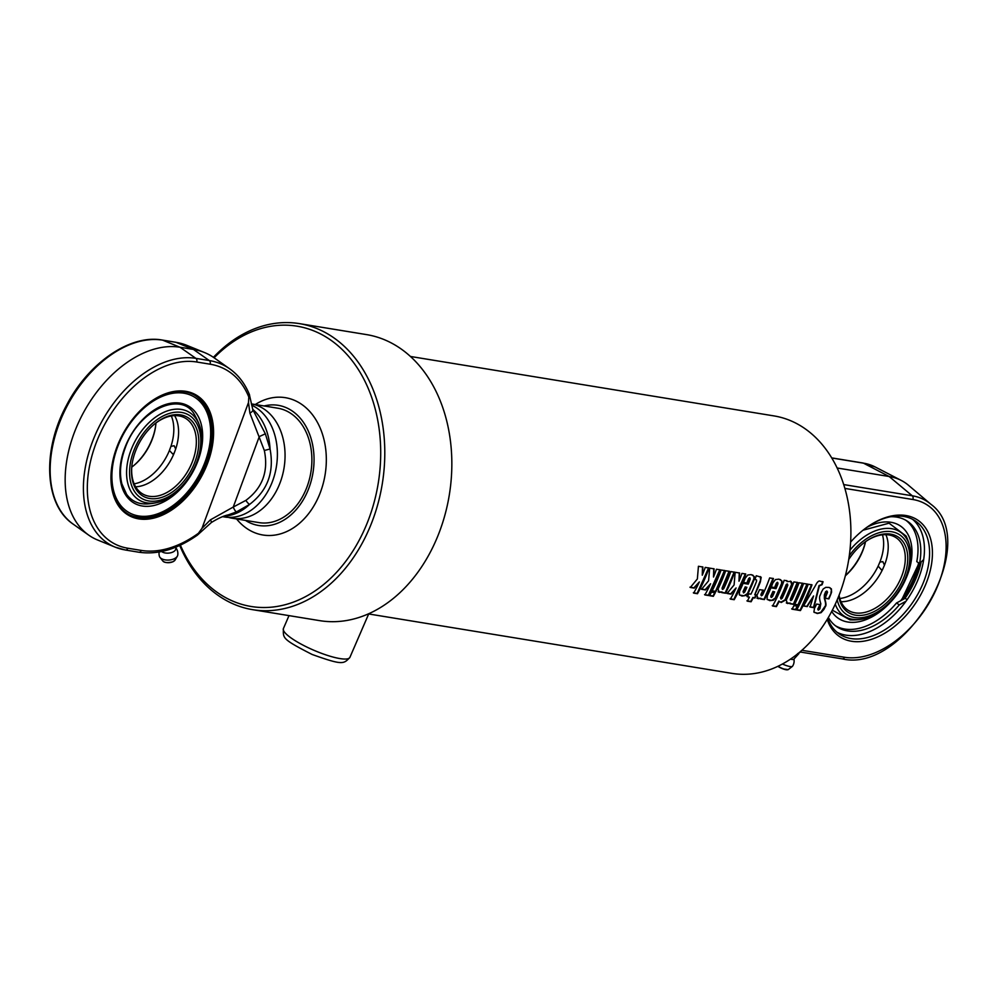<?xml version="1.0" encoding="UTF-8"?>
<svg xmlns="http://www.w3.org/2000/svg" width="997" height="997" viewBox="0 0 997 997"><rect width="100%" height="100%" fill="white"/><g stroke="black" fill="none" stroke-linecap="round" stroke-linejoin="round"><path stroke-width="1.5" d="M410.428 356.465L774.058 415.923A130.433 96.871 99.3 0 1 848.609 560.277A130.433 96.871 99.3 0 1 731.96 673.374L368.329 613.903M697.364 578.945L698.436 566.284L702.91 567.019L702.274 575.194A130.433 96.871 -80.7 0 0 705.228 567.405L709.029 568.028A130.433 96.871 99.3 0 1 697.476 593.726L693.675 593.103A130.433 96.871 -80.7 0 0 699.358 581.936L694.261 588.118L690.31 587.47L697.364 578.945M708.593 580.777L709.665 568.128L714.126 568.851L713.503 577.039A130.433 96.871 -80.7 0 0 716.457 569.237L720.258 569.86A130.433 96.871 99.3 0 1 708.705 595.558L704.904 594.935A130.433 96.871 -80.7 0 0 710.587 583.768L705.477 589.95L701.539 589.302L708.593 580.777M709.54 595.695A130.433 96.871 -80.7 0 0 711.472 592.131L715.273 592.754A130.433 96.871 99.3 0 1 713.341 596.318L709.54 595.695M712.057 591.022A130.433 96.871 -80.7 0 0 721.093 569.997L724.894 570.62A130.433 96.871 99.3 0 1 715.858 591.645L712.057 591.022M722.09 591.944L719.311 592.368L718.002 589.04A130.433 96.871 -80.7 0 0 725.666 570.745L729.468 571.368A130.433 96.871 99.3 0 1 722.426 588.392L722.626 589.439L723.722 588.641A130.433 96.871 -80.7 0 0 730.789 571.58L734.59 572.203A130.433 96.871 99.3 0 1 725.554 593.227L721.753 592.604A130.433 96.871 -80.7 0 0 722.09 591.944L718.276 591.919M729.081 571.169L722.065 588.118L722.626 589.439M734.091 584.952L735.163 572.29L739.637 573.026L739.001 581.201A130.433 96.871 -80.7 0 0 741.955 573.4L745.756 574.023A130.433 96.871 99.3 0 1 734.203 599.72L730.402 599.11A130.433 96.871 -80.7 0 0 736.085 587.943L730.988 594.112L727.037 593.477L734.091 584.952M767.341 595.782A130.433 96.871 -80.7 0 0 770.905 587.844L776.002 588.679A130.433 96.871 -80.7 0 0 777.984 583.694L777.747 582.485L776.7 583.482A130.433 96.871 99.3 0 1 774.993 587.781L771.192 587.158A130.433 96.871 -80.7 0 0 772.912 582.821L775.492 579.556L778.981 579.145L782.009 581.077L781.748 584.454A130.433 96.871 99.3 0 1 776.327 597.066L773.348 600.244L769.759 600.618L767.042 599.247L767.341 595.782M777.984 583.694L777.361 582.273L776.314 583.257L774.619 587.545L770.818 586.921M831.336 592.903A130.433 96.871 99.3 0 1 828.906 598.91L825.08 598.275A130.433 96.871 -80.7 0 0 827.522 592.243L827.086 591.209L825.977 591.994A130.433 96.871 99.3 0 1 824.731 595.134L824.718 598.711C826.127 603.06 826.339 605.715 825.329 606.662A130.433 96.871 99.3 0 1 823.908 609.466L821.092 612.669L817.278 613.529L813.901 612.021L814.462 608.394A130.433 96.871 -80.7 0 0 816.643 604.057L820.456 604.681A130.433 96.871 99.3 0 1 818.138 609.304L818.387 610.139L819.895 608.818L820.818 603.696C819.422 599.496 819.222 596.655 820.219 595.197A130.433 96.871 -80.7 0 0 821.565 591.819L823.223 588.953L825.815 587.333L829.143 587.432L831.373 588.841L831.598 592.131L828.532 598.661L824.706 598.038M827.522 592.243L826.7 590.997L825.591 591.769L824.357 594.91L824.345 598.462C825.765 602.799 825.977 605.441 824.968 606.388L820.743 612.37L817.702 613.23L814.15 612.382M820.095 604.406L817.789 609.005L818.387 610.139M807.234 606.587L803.52 605.977L815.471 585.551C817.278 581.799 818.936 580.379 820.419 581.301L823.073 581.737A130.433 96.871 99.3 0 1 822.101 584.703L819.384 585.8L813.876 607.672L810.062 607.048L813.577 595.957L807.234 606.587L803.171 605.69M796.628 609.94A130.433 96.871 -80.7 0 0 808.193 584.242L811.994 584.853A130.433 96.871 99.3 0 1 800.441 610.563L796.628 609.94M794.547 604.518A130.433 96.871 -80.7 0 0 803.594 583.482L807.396 584.105A130.433 96.871 99.3 0 1 798.36 605.129L794.547 604.518M792.042 609.179A130.433 96.871 -80.7 0 0 793.973 605.628L797.774 606.251A130.433 96.871 99.3 0 1 795.843 609.803L792.042 609.179M790.309 603.098L787.53 603.521L786.222 600.194A130.433 96.871 -80.7 0 0 793.874 581.899L797.687 582.522A130.433 96.871 99.3 0 1 790.646 599.546L790.845 600.593L791.942 599.808A130.433 96.871 -80.7 0 0 799.008 582.734L802.809 583.357A130.433 96.871 99.3 0 1 793.774 604.381L789.96 603.758A130.433 96.871 -80.7 0 0 790.309 603.098L786.496 603.073M797.288 582.323L790.285 599.272L790.845 600.593M772.588 606.002A130.433 96.871 -80.7 0 0 784.141 580.304L787.019 580.777L787.094 581.575L791.032 581.413L792.129 583.071L791.892 585.04A130.433 96.871 99.3 0 1 785.374 600.132L781.199 602.487L779.218 601.365A130.433 96.871 99.3 0 1 776.389 606.625L772.588 606.002M779.617 601.876L778.856 601.066L776.052 606.313L772.251 605.69M760.948 598.3L758.181 598.723L756.873 595.396A130.433 96.871 -80.7 0 0 759.564 589.638L763.366 590.261A130.433 96.871 99.3 0 1 761.284 594.748L761.484 595.795L762.58 594.997A130.433 96.871 -80.7 0 0 769.634 577.936L773.448 578.559A130.433 96.871 99.3 0 1 764.412 599.583L760.599 598.96A130.433 96.871 -80.7 0 0 760.948 598.3L757.122 598.275M762.992 590.012L760.923 594.474L761.484 595.795M754.941 579.431A130.433 96.871 -80.7 0 0 756.274 575.743L761.197 577.238L760.337 581.974A130.433 96.871 99.3 0 1 754.741 594.773L756.436 595.047A130.433 96.871 99.3 0 1 754.928 598.038L753.234 597.751A130.433 96.871 99.3 0 1 751.102 601.764L747.289 601.141A130.433 96.871 -80.7 0 0 749.432 597.141L747.376 596.804A130.433 96.871 -80.7 0 0 748.884 593.813L750.94 594.15A130.433 96.871 -80.7 0 0 756.524 581.388L756.573 580.005L754.941 579.431M739.587 591.246A130.433 96.871 -80.7 0 0 743.151 583.307L748.249 584.142A130.433 96.871 -80.7 0 0 750.23 579.157L749.993 577.948L748.946 578.945A130.433 96.871 99.3 0 1 747.239 583.245L743.438 582.622A130.433 96.871 -80.7 0 0 745.158 578.285L747.738 575.02L751.227 574.608L754.255 576.528L753.994 579.918A130.433 96.871 99.3 0 1 748.573 592.53L746.142 595.408L742.005 596.081L739.288 594.711L739.587 591.246M750.23 579.157L749.607 577.724L748.56 578.721L746.865 583.008L743.064 582.385M699.358 581.936L693.912 587.819L689.961 587.171M708.643 567.816L697.14 593.402L693.339 592.779M702.511 566.819L702.274 575.194M710.587 583.768L705.128 589.651L701.19 589.015M719.871 569.661L708.369 595.246L704.555 594.623M713.74 568.651L713.503 577.039M714.924 592.455L713.005 595.994L709.203 595.383M724.507 570.421L715.51 591.346L711.696 590.735M718.962 592.068L718.102 591.757M734.203 572.004L725.205 592.941L721.392 592.318M722.065 588.118L722.264 589.152L722.065 588.118M736.085 587.943L730.639 593.826L726.688 593.178M745.37 573.823L733.867 599.409L730.066 598.786M739.238 572.826L739.001 581.201M774.644 591.832L773.36 591.62A130.433 96.871 99.3 0 1 771.167 596.368L771.317 597.477L772.463 596.58A130.433 96.871 -80.7 0 0 774.644 591.832L773.36 591.62M772.987 591.358A129.847 96.435 99.3 0 1 770.806 596.094L770.968 597.203M771.317 597.477L771.167 596.368L770.955 597.191M780.439 579.556L781.698 581.101L781.598 583.507L775.205 598.088L771.803 600.319L767.316 599.583M777.61 583.469L777.361 582.273L777.61 583.469M829.965 587.719L831.423 589.925L830.95 592.692M817.789 609.005L818.038 609.84L817.789 609.005M827.149 592.031L826.7 590.997L827.149 592.031M813.577 595.957L806.885 606.288M822.675 581.563L821.702 584.516L818.998 585.6L813.515 607.385L809.714 606.762M811.595 584.653L800.105 610.239L796.291 609.616M807.009 583.906L797.999 604.843L794.198 604.219M797.426 605.952L795.506 609.491L791.693 608.868M787.181 603.222L786.321 602.911M802.423 583.158L793.425 604.095L789.612 603.472M790.285 599.272L790.484 600.306L790.285 599.272M787.78 585.214L787.107 583.906L787.393 584.99L787.107 583.906L786.085 584.778A129.847 96.435 99.3 0 1 780.489 597.789L781.062 599.072L782.184 598.25A130.433 96.871 -80.7 0 0 787.78 585.214L787.493 584.117L786.459 585.002A130.433 96.871 99.3 0 1 780.85 598.063L781.062 599.072M790.496 581.126L791.668 584.292L785.025 599.845L780.85 602.188L778.856 601.066M786.621 580.578L787.094 581.575M757.832 598.424L756.947 598.113M773.049 578.36L764.051 599.284L760.25 598.674M760.923 594.474L761.135 595.508L760.923 594.474M756.112 579.731L754.991 579.294M749.432 597.141L747.027 596.505M756.075 594.76L754.579 597.739L752.885 597.465L750.753 601.453L746.952 600.83M760.3 576.578L760.586 579.93L754.741 594.773M746.89 587.283L745.606 587.083A130.433 96.871 99.3 0 1 743.413 591.832L743.563 592.941L744.709 592.044A130.433 96.871 -80.7 0 0 746.89 587.283L745.606 587.083M745.233 586.822A129.847 96.435 99.3 0 1 743.052 591.557L743.563 592.941M752.685 575.02L753.944 576.565L753.844 578.97L747.451 593.551L744.049 595.782L739.562 595.047M749.856 578.933L749.607 577.724L749.856 578.933M299.424 323.626L366.472 334.593A144.926 107.626 99.3 0 1 449.298 494.986A144.926 107.626 99.3 0 1 319.688 620.645L252.652 609.678A144.926 107.626 -80.7 0 0 382.25 484.019A144.926 107.626 -80.7 0 0 299.424 323.626A144.926 107.626 -80.7 0 0 213.42 357.325M179.709 545.459A144.926 107.626 -80.7 0 0 219.826 596.555A144.926 107.626 -80.7 0 0 252.652 609.678M214.106 357.798A142.023 105.483 99.3 0 1 352.739 361.475A142.023 105.483 99.3 0 1 356.577 544.948A142.023 105.483 99.3 0 1 219.028 593.639A142.023 105.483 99.3 0 1 180.395 545.147M255.294 404.52A69.566 51.657 99.3 0 1 326.131 465.736A69.566 51.657 99.3 0 1 247.131 528.697A69.566 51.657 99.3 0 1 236.576 518.938M251.344 403.872L277.727 408.197A57.963 43.058 99.3 0 1 310.865 472.354A57.963 43.058 99.3 0 1 259.021 522.615L232.201 518.228A57.963 43.058 -80.7 0 0 283.995 468.254A57.963 43.058 -80.7 0 0 251.344 403.885M264.13 405.966A60.867 45.201 99.3 0 1 312.983 472.69A60.867 45.201 99.3 0 1 245.412 520.384M228.413 517.368A57.963 43.058 -80.7 0 0 232.201 518.228M159.171 551.977A9.422 9.422 0 0 0 159.408 556.301A9.26 4.948 -3.8 0 0 159.445 556.426A9.26 4.948 -3.8 0 0 159.969 557.36A9.26 4.948 -3.8 0 0 168.867 560.04A9.26 4.948 -3.8 0 0 177.329 556.214A9.26 4.948 -3.8 0 0 177.753 555.08A9.422 9.422 0 0 0 175.883 547.852M161.626 551.515A7.677 4.1 -3.8 0 0 170.163 552.899A7.677 4.1 -3.8 0 0 175.808 548.761L176.02 547.066M146.16 405.181A68.12 44.13 -61.3 0 1 194.39 395.049A68.12 44.13 -61.3 0 1 203.812 469.163A68.12 44.13 -61.3 0 1 138.409 517.755A68.12 44.13 -61.3 0 1 128.974 514.539A68.12 44.13 -61.3 0 1 111.527 468.453M138.695 518.876A68.98 44.691 118.7 0 0 213.42 437.384A68.98 44.691 118.7 0 0 146.347 405.031A68.98 44.691 118.7 0 0 111.502 468.69A68.98 44.691 118.7 0 0 138.695 518.876M252.74 409.368A57.963 43.058 99.3 0 1 270.05 448.999L265.352 433.795L259.282 436.599L233.248 507.049L210.404 519.848L201.992 528.323L198.428 533.27A110.879 71.834 -61.3 0 1 141.25 550.419L127.84 548.225A100.734 65.254 -61.3 0 1 95.687 444.226A100.734 65.254 -61.3 0 1 196.683 361.998L210.093 364.192A110.879 71.834 -61.3 0 1 248.801 397.018L248.502 402.501L249.873 413.057L264.33 450.482C268.629 471.369 262.473 488.007 245.873 500.382L233.248 507.049A5.795 1.471 67.9 0 0 236.488 511.91L249.549 504.445C267.57 490.636 274.399 472.154 270.05 448.999L264.33 450.482M251.655 405.143A57.963 43.058 99.3 0 1 253.699 406.178A57.963 43.058 99.3 0 1 274.836 473.961A57.963 43.058 99.3 0 1 224.537 516.969L222.755 516.683M210.404 519.848A5.795 1.109 51.8 0 1 211.339 522.54L197.394 535.127C177.254 549.26 157.738 554.955 138.845 552.213A2.904 2.156 99.3 0 1 138.496 552.114M198.864 533.283C197.045 535.638 196.907 535.638 198.428 533.27M248.801 397.018C249.1 394.388 249.387 394.002 249.661 395.871L252.827 409.692A5.795 2.667 165 0 1 249.873 413.057M210.093 364.192A2.904 2.156 -80.7 0 0 209.308 360.553A113.758 73.703 118.7 0 1 229.721 368.84C238.395 375.034 244.975 383.646 249.462 394.662L249.549 395.049M229.721 368.84L214.23 357.886A115.939 75.111 118.7 0 0 204.422 352.514A115.939 75.111 118.7 0 0 193.418 349.436L180.008 347.243A105.794 68.531 118.7 0 0 80.109 419.176A105.794 68.531 118.7 0 0 88.721 535.127A105.794 68.531 118.7 0 0 97.669 540.025L115.253 547.179A103.613 67.123 118.7 0 0 125.086 549.92A2.904 2.156 99.3 0 0 125.435 550.02A2.904 2.156 99.3 0 0 127.84 548.225M224.3 516.159A57.963 43.058 99.3 0 0 249.549 504.445A5.795 1.433 -124.3 0 1 245.873 500.382M211.339 522.54C218.131 518.315 223.802 515.761 228.35 514.851L236.488 511.91M265.352 433.795L252.827 409.692M170.936 446.369L174.126 445.734L175.696 448.974L174.176 453.099L172.768 454.021L169.415 450.482L170.936 446.369A43.482 28.165 -61.3 0 0 171.322 415.961M174.176 453.099A43.482 28.165 -61.3 0 1 163.271 471.02A43.482 28.165 -61.3 0 1 135.642 486.798M169.415 450.482A43.482 28.165 -61.3 0 1 134.159 483.844M131.778 467.119A43.482 28.165 118.7 0 0 133.748 465.574A43.482 28.165 118.7 0 0 155.719 425.457A43.482 28.165 118.7 0 0 155.956 422.952M155.769 424.971A45.214 29.287 -61.3 0 1 133.374 465.886M154.361 424.199A43.482 28.165 -61.3 0 1 184.881 417.93A43.482 28.165 -61.3 0 1 188.707 469.599A43.482 28.165 -61.3 0 1 143.132 494.2A43.482 28.165 -61.3 0 1 131.953 465.113M135.28 451.815A45.214 29.287 118.7 0 0 131.891 465.611A45.214 29.287 118.7 0 0 165.39 495.983A45.214 29.287 118.7 0 0 198.378 435.726A45.214 29.287 118.7 0 0 154.734 423.875A45.214 29.287 118.7 0 0 135.28 451.815M181.529 412.434A47.881 31.019 -61.3 0 1 184.395 483.321A47.881 31.019 -61.3 0 1 129.585 474.348A47.881 31.019 -61.3 0 1 181.529 412.434M174.612 415.624A43.482 28.165 -61.3 0 1 176.207 447.391A43.482 28.165 -61.3 0 1 175.696 448.974M181.454 409.443A50.548 32.739 118.7 0 0 128.501 458.034A50.548 32.739 118.7 0 0 158.012 502.301A50.548 32.739 118.7 0 0 199.724 426.093A50.548 32.739 118.7 0 0 181.454 409.443M158.012 502.301A58.985 58.985 0 0 1 146.995 503.946L147.008 503.934C138.309 504.295 131.479 501.055 126.532 494.225L121.883 483.881C119.291 473.351 120.325 461.574 124.999 448.538C138.234 409.256 182.862 389.64 195.175 415.961A54.037 35.007 -61.3 0 1 195.175 415.961A58.985 58.985 0 0 1 199.724 426.093M798.709 653.733L797.6 653.633L800.603 652.063M782.446 664.014A9.26 1.994 23.4 0 0 792.378 666.407A9.26 1.994 23.4 0 0 792.49 666.295A9.422 9.422 0 0 0 793.924 659.054M790.496 659.129A7.677 1.645 23.4 0 0 793.861 659.179L798.821 653.671M905.986 601.253L899.294 604.867L896.502 602.998L905.164 598.325L907.133 599.646M899.294 604.867A63.472 40.266 -56.2 0 1 836.857 626.777A63.472 40.266 -56.2 0 1 828.357 617.479M890.745 516.72A63.472 40.266 -56.2 0 1 907.469 521.269A63.472 40.266 -56.2 0 1 919.57 563.492L916.779 561.623A63.472 40.266 123.8 0 0 906.049 520.384M835.498 625.792A63.472 40.266 123.8 0 0 896.502 602.998M919.57 563.492L923.683 559.566M919.583 563.479A68.12 43.207 -56.2 0 1 914.299 579.456A68.12 43.207 -56.2 0 1 902.734 599.633M837.131 467.992L889.15 476.504A94.204 59.745 -56.2 0 1 901.313 480.467A94.204 59.745 -56.2 0 1 908.441 485.24L930.837 504.22A90.877 57.652 123.8 0 0 912.243 495.783L843.699 484.579M870.107 525.107A68.12 43.207 -56.2 0 1 915.271 520.908A68.12 43.207 -56.2 0 1 922.399 584.878A68.12 43.207 -56.2 0 1 839.499 634.117A68.12 43.207 -56.2 0 1 827.797 618.439M850.615 542.081A70.139 44.491 -56.2 0 1 870.655 524.758A70.139 44.491 -56.2 0 1 923.197 524.896A70.139 44.491 -56.2 0 1 925.042 585.962A70.139 44.491 -56.2 0 1 872.325 639.027A70.139 44.491 -56.2 0 1 827.236 619.386M912.604 519.337A68.12 43.207 -56.2 0 1 917.277 581.45A68.12 43.207 -56.2 0 1 837.031 632.26M921.153 561.984A69.852 44.304 -56.2 0 1 915.445 579.643A69.852 44.304 -56.2 0 1 904.94 598.437M882.731 569.162L881.473 569.91L878.158 566.097L879.877 562.096L882.831 561.623L884.464 565.162L882.731 569.162A43.482 27.58 -56.2 0 1 866.306 590.922A43.482 27.58 -56.2 0 1 841.007 601.714M885.884 534.654A43.482 27.58 -56.2 0 1 885.56 562.158A43.482 27.58 -56.2 0 1 884.464 565.162M882.47 534.803A43.482 27.58 -56.2 0 1 879.877 562.096M845.331 575.83A43.482 27.58 123.8 0 0 861.981 552.674A43.482 27.58 123.8 0 0 865.533 541.683M878.158 566.097A43.482 27.58 -56.2 0 1 839.835 598.499M865.471 541.72A45.214 28.676 -56.2 0 1 862.019 552.114A45.214 28.676 -56.2 0 1 845.406 575.556M867.452 540.374A43.482 27.58 -56.2 0 1 896.166 537.769A43.482 27.58 -56.2 0 1 900.715 578.596A43.482 27.58 -56.2 0 1 847.799 610.027A43.482 27.58 -56.2 0 1 839.1 595.159M838.776 595.957A45.214 28.676 123.8 0 0 866.343 614.538A45.214 28.676 123.8 0 0 902.983 579.531A45.214 28.676 123.8 0 0 901.799 540.175A45.214 28.676 123.8 0 0 867.926 540.075A45.214 28.676 123.8 0 0 848.734 559.504M849.294 555.678A47.881 30.371 -56.2 0 1 898.21 533.931A47.881 30.371 -56.2 0 1 902.484 584.566A47.881 30.371 -56.2 0 1 854.529 617.567A47.881 30.371 -56.2 0 1 837.206 599.795M835.274 604.157A50.548 32.054 123.8 0 0 852.547 619.311A50.548 32.054 123.8 0 0 860.797 619.349A50.548 32.054 123.8 0 0 898.771 591.882A50.548 32.054 123.8 0 0 909.75 546.281A50.548 32.054 123.8 0 0 849.955 550.17M850.005 619.86A54.037 34.272 -56.2 0 1 849.992 619.86L832.345 610.189M863.016 530.217L889.05 523.188L906.086 536.037A54.037 34.272 -56.2 0 1 906.086 536.037A58.985 58.985 0 0 1 909.75 546.281M283.385 628.596C283.347 638.117 281.154 638.666 312.098 654.456C342.856 665.46 343.653 664.114 349.897 657.372A36.228 7.777 -156.6 0 1 313.557 650.131A36.228 7.777 -156.6 0 1 283.385 628.596L289.005 615.623M162.623 560.75C164.056 562.807 167.533 563.131 173.067 561.722L175.16 559.915A6.68 3.577 176.2 0 1 169.041 562.669A6.68 3.577 176.2 0 1 162.623 560.75L159.969 557.36M248.502 402.501L201.992 528.323M196.683 361.998A2.904 2.156 -80.7 0 0 195.898 358.359L180.008 347.243L162.636 340.151L176.045 342.345A2.904 2.156 -80.7 0 0 175.696 342.245L162.287 340.052C130.183 334.07 88.446 362.983 66.662 405.069C41.924 450.183 44.279 504.868 73.23 524.173A103.613 67.123 -61.3 0 1 64.793 410.602A103.613 67.123 -61.3 0 1 162.636 340.151A2.904 2.156 -80.7 0 0 162.287 340.052A2.904 2.156 -80.7 0 0 161.9 340.039M141.25 550.419A2.904 2.156 99.3 0 1 138.845 552.213L125.435 550.02L115.253 547.179A103.613 67.123 118.7 0 1 94.865 435.801A103.613 67.123 118.7 0 1 195.898 358.359L209.308 360.553L193.418 349.436L176.045 342.345A113.758 73.703 -61.3 0 1 186.85 345.361L175.696 342.245A2.904 2.156 -80.7 0 0 175.335 342.233M117.422 447.404A66.375 42.996 -61.3 0 1 202.865 405.031A66.375 42.996 -61.3 0 1 163.583 511.299A66.375 42.996 -61.3 0 1 117.422 447.404M124.525 448.575A55.633 36.042 118.7 0 0 163.209 502.127A55.633 36.042 118.7 0 0 196.135 413.057A55.633 36.042 118.7 0 0 124.525 448.575M777.872 666.332A6.181 1.321 23.4 0 0 787.381 669.772M777.847 666.345L783.094 668.925L788.216 669.598A6.68 1.433 -156.6 0 1 784.066 669.062A6.68 1.433 -156.6 0 1 778.034 666.258M844.858 488.405L912.816 499.509A2.904 2.156 -80.7 0 0 912.243 495.783L889.15 476.504L863.489 463.169A90.877 57.652 -56.2 0 1 875.216 466.995L901.313 480.467M831.735 457.972L863.489 463.169A2.904 2.156 99.3 0 0 863.003 463.007L875.216 466.995M912.816 499.509A87.998 55.82 -56.2 0 1 936.844 587.894A87.998 55.82 -56.2 0 1 844.559 657.26A2.904 2.156 99.3 0 1 842.228 658.867C905.687 674.072 982.381 541.595 930.837 504.22M844.559 657.26L801.887 650.281M862.492 463.007A2.904 2.156 99.3 0 1 863.003 463.007L831.685 457.885M918.598 562.844A66.375 42.098 -56.2 0 1 900.665 600.755M905.438 579.743A55.633 35.281 123.8 0 0 906.136 578.16A55.633 35.281 123.8 0 0 905.637 530.89A55.633 35.281 123.8 0 0 866.518 527.55M831.697 611.423A55.633 35.281 123.8 0 0 890.147 602.599M349.897 657.372L368.678 613.965M175.16 559.915L177.329 556.214M186.85 345.361L204.422 352.514M73.23 524.173L88.721 535.127M127.417 513.692C148.628 526.254 183.261 506.95 199.936 474.398C217.234 443.129 214.318 405.081 192.845 394.201M788.216 669.598L792.378 666.407M842.228 658.867L799.943 651.963M850.055 619.86A58.985 58.985 0 0 0 860.822 619.349M919.035 563.131L901.5 600.306"/></g></svg>
